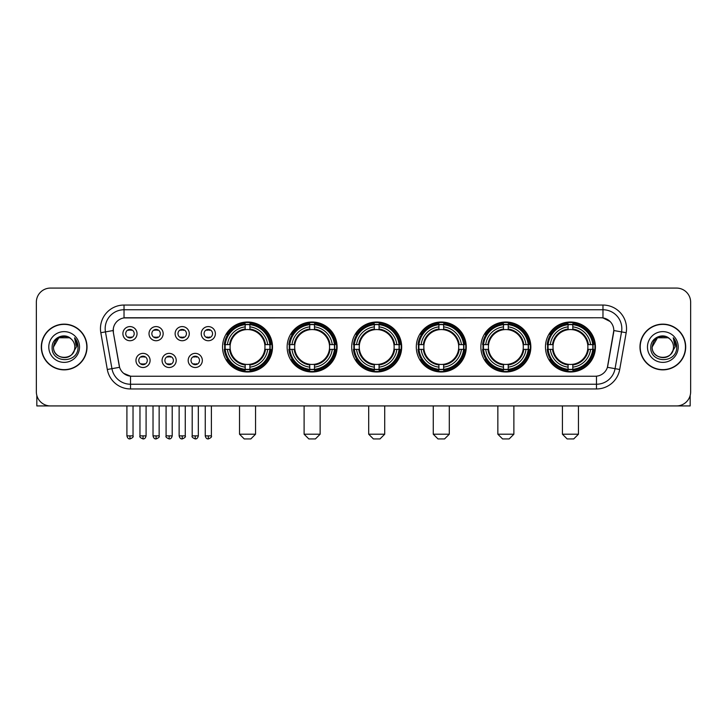<?xml version="1.0" encoding="UTF-8"?>
<svg xmlns="http://www.w3.org/2000/svg" width="727" height="727" viewBox="0 0 727 727"><rect width="100%" height="100%" fill="white"/><g stroke="black" fill="none" stroke-linecap="round" stroke-linejoin="round"><path stroke-width="1.09" d="M480.874 346.997A24.982 24.982 0 0 0 505.865 371.988A24.982 24.982 0 0 0 530.846 346.997A24.982 24.982 0 0 0 505.865 322.016A24.982 24.982 0 0 0 480.874 346.997M287.138 346.997A24.982 24.982 0 0 0 312.119 371.988A24.982 24.982 0 0 0 337.101 346.997A24.982 24.982 0 0 0 312.119 322.016A24.982 24.982 0 0 0 287.138 346.997M351.714 346.997A24.982 24.982 0 0 0 376.695 371.988A24.982 24.982 0 0 0 401.686 346.997A24.982 24.982 0 0 0 376.695 322.016A24.982 24.982 0 0 0 351.714 346.997M416.298 346.997A24.982 24.982 0 0 0 441.28 371.988A24.982 24.982 0 0 0 466.261 346.997A24.982 24.982 0 0 0 441.28 322.016A24.982 24.982 0 0 0 416.298 346.997M545.459 346.997A24.982 24.982 0 0 0 570.441 371.988A24.982 24.982 0 0 0 595.431 346.997A24.982 24.982 0 0 0 570.441 322.016A24.982 24.982 0 0 0 545.459 346.997M222.553 346.997A24.982 24.982 0 0 0 247.534 371.988A24.982 24.982 0 0 0 272.516 346.997A24.982 24.982 0 0 0 247.534 322.016A24.982 24.982 0 0 0 222.553 346.997M176.216 360.438A7.07 7.07 0 0 1 169.146 367.508A7.07 7.07 0 0 1 162.076 360.438A7.07 7.07 0 0 1 169.146 353.367A7.07 7.07 0 0 1 176.216 360.438M164.902 360.438A4.244 4.244 0 0 0 169.146 364.681A4.244 4.244 0 0 0 173.389 360.438A4.244 4.244 0 0 0 169.146 356.194A4.244 4.244 0 0 0 164.902 360.438M202.333 360.438A7.07 7.07 0 0 1 195.254 367.508A7.07 7.07 0 0 1 188.184 360.438A7.07 7.07 0 0 1 195.254 353.367A7.07 7.07 0 0 1 202.333 360.438M191.019 360.438A4.244 4.244 0 0 0 195.254 364.681A4.244 4.244 0 0 0 199.498 360.438A4.244 4.244 0 0 0 195.254 356.194A4.244 4.244 0 0 0 191.019 360.438M150.098 360.438A7.07 7.07 0 0 1 143.028 367.508A7.07 7.07 0 0 1 135.958 360.438A7.07 7.07 0 0 1 143.028 353.367A7.07 7.07 0 0 1 150.098 360.438M138.784 360.438A4.244 4.244 0 0 0 143.028 364.681A4.244 4.244 0 0 0 147.272 360.438A4.244 4.244 0 0 0 143.028 356.194A4.244 4.244 0 0 0 138.784 360.438M163.157 333.657A7.07 7.07 0 0 1 156.087 340.736A7.07 7.07 0 0 1 149.017 333.657A7.07 7.07 0 0 1 156.087 326.587A7.07 7.07 0 0 1 163.157 333.657M151.843 333.657A4.244 4.244 0 0 0 156.087 337.901A4.244 4.244 0 0 0 160.331 333.657A4.244 4.244 0 0 0 156.087 329.422A4.244 4.244 0 0 0 151.843 333.657M189.274 333.657A7.07 7.07 0 0 1 182.204 340.736A7.07 7.07 0 0 1 175.125 333.657A7.07 7.07 0 0 1 182.204 326.587A7.07 7.07 0 0 1 189.274 333.657M177.961 333.657A4.244 4.244 0 0 0 182.204 337.901A4.244 4.244 0 0 0 186.439 333.657A4.244 4.244 0 0 0 182.204 329.422A4.244 4.244 0 0 0 177.961 333.657M215.383 333.657A7.07 7.07 0 0 1 208.313 340.736A7.07 7.07 0 0 1 201.243 333.657A7.07 7.07 0 0 1 208.313 326.587A7.07 7.07 0 0 1 215.383 333.657M204.069 333.657A4.244 4.244 0 0 0 208.313 337.901A4.244 4.244 0 0 0 212.557 333.657A4.244 4.244 0 0 0 208.313 329.422A4.244 4.244 0 0 0 204.069 333.657M137.04 333.657A7.07 7.07 0 0 1 129.969 340.736A7.07 7.07 0 0 1 122.899 333.657A7.07 7.07 0 0 1 129.969 326.587A7.07 7.07 0 0 1 137.04 333.657M125.726 333.657A4.244 4.244 0 0 0 129.969 337.901A4.244 4.244 0 0 0 134.213 333.657A4.244 4.244 0 0 0 129.969 329.422A4.244 4.244 0 0 0 125.726 333.657M107.305 369.48L100.817 332.712A23.573 23.573 0 0 1 124.026 305.049L602.974 305.049A23.573 23.573 0 0 1 626.183 332.712L619.695 369.48A23.573 23.573 0 0 1 596.485 388.954L130.515 388.954A23.573 23.573 0 0 1 107.305 369.48L111.94 368.662L105.46 331.894A18.857 18.857 0 0 1 124.026 309.757L602.974 309.757A18.857 18.857 0 0 1 621.54 331.894L615.06 368.662A18.857 18.857 0 0 1 596.485 384.238L130.515 384.238A18.857 18.857 0 0 1 111.94 368.662L119.591 367.308L113.385 332.712A12.732 12.732 0 0 1 125.916 317.772L601.084 317.772A12.732 12.732 0 0 1 613.615 332.712L607.799 365.708A12.732 12.732 0 0 1 595.268 376.232L131.732 376.232A12.732 12.732 0 0 1 119.201 365.708L113.385 332.712L113.33 328.613M224.797 349.36A22.864 22.864 0 0 1 224.797 344.643M547.704 349.36A22.864 22.864 0 0 1 547.704 344.643M418.543 349.36A22.864 22.864 0 0 1 418.543 344.643M353.958 349.36A22.864 22.864 0 0 1 353.958 344.643M289.373 349.36A22.864 22.864 0 0 1 289.373 344.643M483.119 349.36A22.864 22.864 0 0 1 483.119 344.643M41.303 346.997A22.864 22.864 0 0 0 64.167 369.861A22.864 22.864 0 0 0 87.022 346.997A22.864 22.864 0 0 0 64.167 324.142A22.864 22.864 0 0 0 41.303 346.997M639.978 346.997A22.864 22.864 0 0 0 662.833 369.861A22.864 22.864 0 0 0 685.697 346.997A22.864 22.864 0 0 0 662.833 324.142A22.864 22.864 0 0 0 639.978 346.997M124.026 305.049L124.026 317.917L601.084 317.772L602.974 317.917L610.08 321.498M595.268 376.232L131.732 376.232M130.515 388.954L130.515 376.168L123.717 373.387M626.183 332.712L613.815 330.531L607.408 367.308L619.695 369.48M690.65 302.214A14.14 14.14 0 0 0 676.51 288.074L50.49 288.074A14.14 14.14 0 0 0 36.35 302.214L36.35 391.78A14.14 14.14 0 0 0 50.49 405.93L676.51 405.93A14.14 14.14 0 0 0 690.65 391.78L690.65 302.214L690.65 391.78M36.35 302.214L36.35 391.78M676.51 288.074L50.49 288.074M50.49 405.93L676.51 405.93M86.786 346.997A22.628 22.628 0 0 0 64.167 324.378A22.628 22.628 0 0 0 41.539 346.997A22.628 22.628 0 0 0 64.167 369.625A22.628 22.628 0 0 0 86.786 346.997M69.492 337.773L71.146 338.955A10.651 10.651 0 0 1 74.817 346.997C75.472 360.746 52.853 360.746 53.507 346.997L58.832 337.773L69.492 337.773L71.146 338.955C64.603 332.103 52.017 337.746 52.135 346.997C50.935 363.445 77.598 363.882 78.034 347.797L78.053 346.997C78.016 343.507 76.853 340.436 74.572 337.791L76.408 346.997L72.327 353.849A10.651 10.651 0 0 0 74.817 346.997C75.472 360.746 52.853 360.746 53.507 346.997C54.543 339.345 58.932 335.892 66.675 336.646M72.327 353.849C66.675 361.492 52.953 356.603 53.507 346.997M48.791 346.997A15.367 15.367 0 0 0 64.167 362.373A15.367 15.367 0 0 0 79.534 346.997A15.367 15.367 0 0 0 64.167 331.63A15.367 15.367 0 0 0 48.791 346.997M74.672 337.91L78.053 347.406M36.823 395.406L36.823 405.93L91.502 405.93M685.461 346.997A22.628 22.628 0 0 0 662.833 324.378A22.628 22.628 0 0 0 640.214 346.997A22.628 22.628 0 0 0 662.833 369.625A22.628 22.628 0 0 0 685.461 346.997M669.812 338.955A10.651 10.651 0 0 1 673.493 346.997C674.147 360.746 651.528 360.746 652.183 346.997L657.508 337.773L668.168 337.773L669.812 338.955C663.278 332.103 650.692 337.746 650.81 346.997C649.611 363.445 676.274 363.882 676.71 347.797L676.728 346.997C676.692 343.507 675.528 340.436 673.247 337.791L675.083 346.997L671.003 353.849A10.651 10.651 0 0 0 673.493 346.997C674.147 360.746 651.528 360.746 652.183 346.997C653.219 339.345 657.608 335.892 665.35 336.646M671.003 353.849C665.35 361.492 651.628 356.603 652.183 346.997M647.466 346.997A15.367 15.367 0 0 0 662.833 362.373A15.367 15.367 0 0 0 678.209 346.997A15.367 15.367 0 0 0 662.833 331.63A15.367 15.367 0 0 0 647.466 346.997M673.347 337.91L676.728 347.406M250.833 438.926L244.236 438.926L239.519 434.21L255.55 434.21L250.833 438.926M249.897 369.316L249.897 370.261A23.382 23.382 0 0 0 270.798 349.36L269.853 349.36A22.437 22.437 0 0 1 249.897 369.316L249.897 367.135A20.274 20.274 0 0 0 267.672 349.36L264.819 349.36A17.439 17.439 0 0 0 249.897 329.722L249.897 324.687A22.437 22.437 0 0 1 269.853 344.643L270.798 344.643A23.382 23.382 0 0 0 249.897 323.742L249.897 324.687M225.225 349.36L224.27 349.36A23.382 23.382 0 0 0 245.181 370.261L245.181 369.316A22.437 22.437 0 0 1 225.225 349.36L227.406 349.36A20.274 20.274 0 0 0 245.181 367.135L245.181 364.282A17.439 17.439 0 0 0 264.819 349.36L265.519 349.36A18.13 18.13 0 0 1 249.897 364.981L249.897 367.135M245.181 324.687L245.181 323.742A23.382 23.382 0 0 0 224.27 344.643L225.225 344.643A22.437 22.437 0 0 1 245.181 324.687L245.181 326.868A20.274 20.274 0 0 0 227.406 344.643L230.25 344.643A17.439 17.439 0 0 0 245.181 364.282L245.181 364.981A18.13 18.13 0 0 1 229.559 349.36L227.406 349.36M225.27 349.36A22.392 22.392 0 0 1 225.27 344.643M249.897 324.733A22.392 22.392 0 0 0 245.181 324.733M269.799 344.643A22.392 22.392 0 0 1 269.799 349.36M269.853 344.643L267.672 344.643A20.274 20.274 0 0 0 249.897 326.868M267.672 349.36L269.853 349.36M245.181 367.135L245.181 369.316M264.819 344.643L267.672 344.643M249.897 364.309L249.897 364.981M245.181 364.282A17.439 17.439 0 0 1 230.25 349.36L229.559 349.36M249.897 369.271A22.392 22.392 0 0 1 245.181 369.271M227.406 344.643L225.225 344.643M245.181 329.685L245.181 326.868M249.897 329.722A17.439 17.439 0 0 0 230.25 344.643L229.559 344.643A18.13 18.13 0 0 1 245.181 329.022M249.897 329.695L249.897 329.022A18.13 18.13 0 0 1 265.519 344.643M227.924 334.275L226.588 334.275A24.509 24.509 0 0 1 272.052 346.997A24.509 24.509 0 0 1 226.588 359.729L227.924 359.729M315.418 438.926L308.821 438.926L304.104 434.21L320.134 434.21L315.418 438.926M314.473 369.316L314.473 370.261A23.382 23.382 0 0 0 335.383 349.36L334.429 349.36A22.437 22.437 0 0 1 314.473 369.316L314.473 367.135A20.274 20.274 0 0 0 332.248 349.36L329.404 349.36A17.439 17.439 0 0 0 314.473 329.722L314.473 324.687A22.437 22.437 0 0 1 334.429 344.643L335.383 344.643A23.382 23.382 0 0 0 314.473 323.742L314.473 324.687M289.8 349.36L288.855 349.36A23.382 23.382 0 0 0 309.757 370.261L309.757 369.316A22.437 22.437 0 0 1 289.8 349.36L291.981 349.36A20.274 20.274 0 0 0 309.757 367.135L309.757 364.282A17.439 17.439 0 0 0 329.404 349.36L330.094 349.36A18.13 18.13 0 0 1 314.473 364.981L314.473 367.135M309.757 324.687L309.757 323.742A23.382 23.382 0 0 0 288.855 344.643L289.8 344.643A22.437 22.437 0 0 1 309.757 324.687L309.757 326.868A20.274 20.274 0 0 0 291.981 344.643L294.835 344.643A17.439 17.439 0 0 0 309.757 364.282L309.757 364.981A18.13 18.13 0 0 1 294.135 349.36L291.981 349.36M289.855 349.36A22.392 22.392 0 0 1 289.855 344.643M314.473 324.733A22.392 22.392 0 0 0 309.757 324.733M334.384 344.643A22.392 22.392 0 0 1 334.384 349.36M334.429 344.643L332.248 344.643A20.274 20.274 0 0 0 314.473 326.868M332.248 349.36L334.429 349.36M309.757 367.135L309.757 369.316M329.404 344.643L332.248 344.643M314.473 364.309L314.473 364.981M309.757 364.282A17.439 17.439 0 0 1 294.835 349.36L294.135 349.36M314.473 369.271A22.392 22.392 0 0 1 309.757 369.271M291.981 344.643L289.8 344.643M309.757 329.685L309.757 326.868M314.473 329.722A17.439 17.439 0 0 0 294.835 344.643L294.135 344.643A18.13 18.13 0 0 1 309.757 329.022M314.473 329.695L314.473 329.022A18.13 18.13 0 0 1 330.094 344.643M292.508 334.275L291.173 334.275A24.509 24.509 0 0 1 336.628 346.997A24.509 24.509 0 0 1 291.173 359.729L292.508 359.729M380.003 438.926L373.396 438.926L368.689 434.21L384.71 434.21L380.003 438.926M379.058 369.316L379.058 370.261A23.382 23.382 0 0 0 399.959 349.36L399.014 349.36A22.437 22.437 0 0 1 379.058 369.316L379.058 367.135A20.274 20.274 0 0 0 396.833 349.36L393.979 349.36A17.439 17.439 0 0 0 379.058 329.722L379.058 324.687A22.437 22.437 0 0 1 399.014 344.643L399.959 344.643A23.382 23.382 0 0 0 379.058 323.742L379.058 324.687M354.385 349.36L353.44 349.36A23.382 23.382 0 0 0 374.341 370.261L374.341 369.316A22.437 22.437 0 0 1 354.385 349.36L356.566 349.36A20.274 20.274 0 0 0 374.341 367.135L374.341 364.282A17.439 17.439 0 0 0 393.979 349.36L394.679 349.36A18.13 18.13 0 0 1 379.058 364.981L379.058 367.135M374.341 324.687L374.341 323.742A23.382 23.382 0 0 0 353.44 344.643L354.385 344.643A22.437 22.437 0 0 1 374.341 324.687L374.341 326.868A20.274 20.274 0 0 0 356.566 344.643L359.42 344.643A17.439 17.439 0 0 0 374.341 364.282L374.341 364.981A18.13 18.13 0 0 1 358.72 349.36L356.566 349.36M354.431 349.36A22.392 22.392 0 0 1 354.431 344.643M379.058 324.733A22.392 22.392 0 0 0 374.341 324.733M398.969 344.643A22.392 22.392 0 0 1 398.969 349.36M399.014 344.643L396.833 344.643A20.274 20.274 0 0 0 379.058 326.868M396.833 349.36L399.014 349.36M374.341 367.135L374.341 369.316M393.979 344.643L396.833 344.643M379.058 364.309L379.058 364.981M374.341 364.282A17.439 17.439 0 0 1 359.42 349.36L358.72 349.36M379.058 369.271A22.392 22.392 0 0 1 374.341 369.271M356.566 344.643L354.385 344.643M374.341 329.685L374.341 326.868M379.058 329.722A17.439 17.439 0 0 0 359.42 344.643L358.72 344.643A18.13 18.13 0 0 1 374.341 329.022M379.058 329.695L379.058 329.022A18.13 18.13 0 0 1 394.679 344.643M357.084 334.275L355.748 334.275A24.509 24.509 0 0 1 401.213 346.997A24.509 24.509 0 0 1 355.748 359.729L357.084 359.729M444.579 438.926L437.981 438.926L433.265 434.21L449.295 434.21L444.579 438.926M443.634 369.316L443.634 370.261A23.382 23.382 0 0 0 464.544 349.36L463.599 349.36A22.437 22.437 0 0 1 443.634 369.316L443.634 367.135A20.274 20.274 0 0 0 461.409 349.36L458.564 349.36A17.439 17.439 0 0 0 443.634 329.722L443.634 324.687A22.437 22.437 0 0 1 463.599 344.643L464.544 344.643A23.382 23.382 0 0 0 443.634 323.742L443.634 324.687M418.97 349.36L418.016 349.36A23.382 23.382 0 0 0 438.926 370.261L438.926 369.316A22.437 22.437 0 0 1 418.97 349.36L421.151 349.36A20.274 20.274 0 0 0 438.926 367.135L438.926 364.282A17.439 17.439 0 0 0 458.564 349.36L459.255 349.36A18.13 18.13 0 0 1 443.634 364.981L443.634 367.135M438.926 324.687L438.926 323.742A23.382 23.382 0 0 0 418.016 344.643L418.97 344.643A22.437 22.437 0 0 1 438.926 324.687L438.926 326.868A20.274 20.274 0 0 0 421.151 344.643L423.995 344.643A17.439 17.439 0 0 0 438.926 364.282L438.926 364.981A18.13 18.13 0 0 1 423.305 349.36L421.151 349.36M419.016 349.36A22.392 22.392 0 0 1 419.016 344.643M443.634 324.733A22.392 22.392 0 0 0 438.926 324.733M463.544 344.643A22.392 22.392 0 0 1 463.544 349.36M463.599 344.643L461.409 344.643A20.274 20.274 0 0 0 443.634 326.868M461.409 349.36L463.599 349.36M438.926 367.135L438.926 369.316M458.564 344.643L461.409 344.643M443.634 364.309L443.634 364.981M438.926 364.282A17.439 17.439 0 0 1 423.995 349.36L423.305 349.36M443.634 369.271A22.392 22.392 0 0 1 438.926 369.271M421.151 344.643L418.97 344.643M438.926 329.685L438.926 326.868M443.634 329.722A17.439 17.439 0 0 0 423.995 344.643L423.305 344.643A18.13 18.13 0 0 1 438.926 329.022M443.634 329.695L443.634 329.022A18.13 18.13 0 0 1 459.255 344.643M421.669 334.275L420.333 334.275A24.509 24.509 0 0 1 465.789 346.997A24.509 24.509 0 0 1 420.333 359.729L421.669 359.729M509.164 438.926L502.566 438.926L497.85 434.21L513.88 434.21L509.164 438.926M508.218 369.316L508.218 370.261A23.382 23.382 0 0 0 529.129 349.36L528.175 349.36A22.437 22.437 0 0 1 508.218 369.316L508.218 367.135A20.274 20.274 0 0 0 525.994 349.36L523.14 349.36A17.439 17.439 0 0 0 508.218 329.722L508.218 324.687A22.437 22.437 0 0 1 528.175 344.643L529.129 344.643A23.382 23.382 0 0 0 508.218 323.742L508.218 324.687M483.546 349.36L482.601 349.36A23.382 23.382 0 0 0 503.502 370.261L503.502 369.316A22.437 22.437 0 0 1 483.546 349.36L485.727 349.36A20.274 20.274 0 0 0 503.502 367.135L503.502 364.282A17.439 17.439 0 0 0 523.14 349.36L523.84 349.36A18.13 18.13 0 0 1 508.218 364.981L508.218 367.135M503.502 324.687L503.502 323.742A23.382 23.382 0 0 0 482.601 344.643L483.546 344.643A22.437 22.437 0 0 1 503.502 324.687L503.502 326.868A20.274 20.274 0 0 0 485.727 344.643L488.58 344.643A17.439 17.439 0 0 0 503.502 364.282L503.502 364.981A18.13 18.13 0 0 1 487.881 349.36L485.727 349.36M483.591 349.36A22.392 22.392 0 0 1 483.591 344.643M508.218 324.733A22.392 22.392 0 0 0 503.502 324.733M528.129 344.643A22.392 22.392 0 0 1 528.129 349.36M528.175 344.643L525.994 344.643A20.274 20.274 0 0 0 508.218 326.868M525.994 349.36L528.175 349.36M503.502 367.135L503.502 369.316M523.14 344.643L525.994 344.643M508.218 364.309L508.218 364.981M503.502 364.282A17.439 17.439 0 0 1 488.58 349.36L487.881 349.36M508.218 369.271A22.392 22.392 0 0 1 503.502 369.271M485.727 344.643L483.546 344.643M503.502 329.685L503.502 326.868M508.218 329.722A17.439 17.439 0 0 0 488.58 344.643L487.881 344.643A18.13 18.13 0 0 1 503.502 329.022M508.218 329.695L508.218 329.022A18.13 18.13 0 0 1 523.84 344.643M486.245 334.275L484.909 334.275A24.509 24.509 0 0 1 530.374 346.997A24.509 24.509 0 0 1 484.909 359.729L486.245 359.729M573.739 438.926L567.142 438.926L562.425 434.21L578.456 434.21L573.739 438.926M572.803 369.316L572.803 370.261A23.382 23.382 0 0 0 593.705 349.36L592.759 349.36A22.437 22.437 0 0 1 572.803 369.316L572.803 367.135A20.274 20.274 0 0 0 590.578 349.36L587.725 349.36A17.439 17.439 0 0 0 572.803 329.722L572.803 324.687A22.437 22.437 0 0 1 592.759 344.643L593.705 344.643A23.382 23.382 0 0 0 572.803 323.742L572.803 324.687M548.131 349.36L547.186 349.36A23.382 23.382 0 0 0 568.087 370.261L568.087 369.316A22.437 22.437 0 0 1 548.131 349.36L550.312 349.36A20.274 20.274 0 0 0 568.087 367.135L568.087 364.282A17.439 17.439 0 0 0 587.725 349.36L588.425 349.36A18.13 18.13 0 0 1 572.803 364.981L572.803 367.135M568.087 324.687L568.087 323.742A23.382 23.382 0 0 0 547.186 344.643L548.131 344.643A22.437 22.437 0 0 1 568.087 324.687L568.087 326.868A20.274 20.274 0 0 0 550.312 344.643L553.165 344.643A17.439 17.439 0 0 0 568.087 364.282L568.087 364.981A18.13 18.13 0 0 1 552.465 349.36L550.312 349.36M548.176 349.36A22.392 22.392 0 0 1 548.176 344.643M572.803 324.733A22.392 22.392 0 0 0 568.087 324.733M592.714 344.643A22.392 22.392 0 0 1 592.714 349.36M592.759 344.643L590.578 344.643A20.274 20.274 0 0 0 572.803 326.868M590.578 349.36L592.759 349.36M568.087 367.135L568.087 369.316M587.725 344.643L590.578 344.643M572.803 364.309L572.803 364.981M568.087 364.282A17.439 17.439 0 0 1 553.165 349.36L552.465 349.36M572.803 369.271A22.392 22.392 0 0 1 568.087 369.271M550.312 344.643L548.131 344.643M568.087 329.685L568.087 326.868M572.803 329.722A17.439 17.439 0 0 0 553.165 344.643L552.465 344.643A18.13 18.13 0 0 1 568.087 329.022M572.803 329.695L572.803 329.022A18.13 18.13 0 0 1 588.425 344.643M550.83 334.275L549.494 334.275A24.509 24.509 0 0 1 594.959 346.997A24.509 24.509 0 0 1 549.494 359.729L550.83 359.729M128.552 337.664L128.552 336.992A3.617 3.617 0 0 0 131.387 336.992L131.387 337.664M131.387 329.658L131.387 330.331A3.617 3.617 0 0 0 128.552 330.331L128.552 329.658M154.669 337.664L154.669 336.992A3.617 3.617 0 0 0 157.495 336.992L157.495 337.664M157.495 329.658L157.495 330.331A3.617 3.617 0 0 0 154.669 330.331L154.669 329.658M180.787 337.664L180.787 336.992A3.617 3.617 0 0 0 183.613 336.992L183.613 337.664M183.613 329.658L183.613 330.331A3.617 3.617 0 0 0 180.787 330.331L180.787 329.658M206.904 337.664L206.904 336.992A3.617 3.617 0 0 0 209.73 336.992L209.73 337.664M209.73 329.658L209.73 330.331A3.617 3.617 0 0 0 206.904 330.331L206.904 329.658M141.611 364.436L141.611 363.764A3.617 3.617 0 0 0 144.446 363.764L144.446 364.436M144.446 356.439L144.446 357.111A3.617 3.617 0 0 0 141.611 357.111L141.611 356.439M167.728 364.436L167.728 363.764A3.617 3.617 0 0 0 170.554 363.764L170.554 364.436M170.554 356.439L170.554 357.111A3.617 3.617 0 0 0 167.728 357.111L167.728 356.439M193.845 364.436L193.845 363.764A3.617 3.617 0 0 0 196.672 363.764L196.672 364.436M196.672 356.439L196.672 357.111A3.617 3.617 0 0 0 193.845 357.111L193.845 356.439M690.177 395.406L690.177 405.93L635.498 405.93M602.974 305.049L602.974 317.917M100.817 332.712L105.46 331.894A18.857 18.857 0 0 1 105.17 328.613M105.46 331.894L113.185 330.531M596.485 376.168L596.485 388.954M249.897 364.282A17.439 17.439 0 0 0 264.819 349.36M245.181 369.48A22.601 22.601 0 0 0 249.897 369.48M270.017 349.36A22.601 22.601 0 0 0 270.017 344.643M249.897 324.524A22.601 22.601 0 0 0 245.181 324.524M314.473 364.282A17.439 17.439 0 0 0 329.404 349.36M309.757 369.48A22.601 22.601 0 0 0 314.473 369.48M334.593 349.36A22.601 22.601 0 0 0 334.593 344.643M314.473 324.524A22.601 22.601 0 0 0 309.757 324.524M379.058 364.282A17.439 17.439 0 0 0 393.979 349.36M374.341 369.48A22.601 22.601 0 0 0 379.058 369.48M399.178 349.36A22.601 22.601 0 0 0 399.178 344.643M379.058 324.524A22.601 22.601 0 0 0 374.341 324.524M443.634 364.282A17.439 17.439 0 0 0 458.564 349.36M438.926 369.48A22.601 22.601 0 0 0 443.634 369.48M463.762 349.36A22.601 22.601 0 0 0 463.762 344.643M443.634 324.524A22.601 22.601 0 0 0 438.926 324.524M508.218 364.282A17.439 17.439 0 0 0 523.14 349.36M503.502 369.48A22.601 22.601 0 0 0 508.218 369.48M528.338 349.36A22.601 22.601 0 0 0 528.338 344.643M508.218 324.524A22.601 22.601 0 0 0 503.502 324.524M572.803 364.282A17.439 17.439 0 0 0 587.725 349.36M568.087 369.48A22.601 22.601 0 0 0 572.803 369.48M592.923 349.36A22.601 22.601 0 0 0 592.923 344.643M572.803 324.524A22.601 22.601 0 0 0 568.087 324.524M129.969 435.864L126.907 435.864C127.443 438.045 128.461 439.063 129.969 438.926L129.969 435.864L133.032 435.864L133.032 405.93M156.087 435.864L153.024 435.864C153.551 438.045 154.578 439.063 156.087 438.926L156.087 435.864L159.149 435.864L159.149 405.93M182.204 435.864L179.133 435.864C179.669 438.045 180.696 439.063 182.204 438.926L182.204 435.864L185.267 435.864L185.267 405.93M208.313 435.864L205.25 435.864C205.786 438.045 206.804 439.063 208.313 438.926L208.313 435.864L211.384 435.864L211.384 405.93M143.028 435.864L139.966 435.864C139.339 436.836 140.366 437.863 143.028 438.926L143.028 435.864L146.091 435.864L146.091 405.93M169.146 435.864L166.083 435.864C165.456 436.836 166.474 437.863 169.146 438.926L169.146 435.864L172.208 435.864L172.208 405.93M195.254 435.864L192.192 435.864C191.574 436.836 192.591 437.863 195.254 438.926L195.254 435.864L198.326 435.864L198.326 405.93M255.55 405.93L255.55 434.21M239.519 405.93L239.519 434.21M320.134 405.93L320.134 434.21M304.104 405.93L304.104 434.21M384.71 405.93L384.71 434.21M368.689 405.93L368.689 434.21M449.295 405.93L449.295 434.21M433.265 405.93L433.265 434.21M513.88 405.93L513.88 434.21M497.85 405.93L497.85 434.21M578.456 405.93L578.456 434.21M562.425 405.93L562.425 434.21M126.907 435.864L126.907 405.93M133.032 435.864C133.659 436.836 132.632 437.863 129.969 438.926M153.024 435.864L153.024 405.93M159.149 435.864C159.767 436.836 158.75 437.863 156.087 438.926M179.133 435.864L179.133 405.93M185.267 435.864C185.885 436.836 184.867 437.863 182.204 438.926M205.25 435.864L205.25 405.93M211.384 435.864C212.002 436.836 210.984 437.863 208.313 438.926M139.966 435.864L139.966 405.93M146.091 435.864C145.554 438.045 144.537 439.063 143.028 438.926M166.083 435.864L166.083 405.93M172.208 435.864C171.672 438.045 170.654 439.063 169.146 438.926M192.192 435.864L192.192 405.93M198.326 435.864C197.789 438.045 196.763 439.063 195.254 438.926"/></g></svg>

